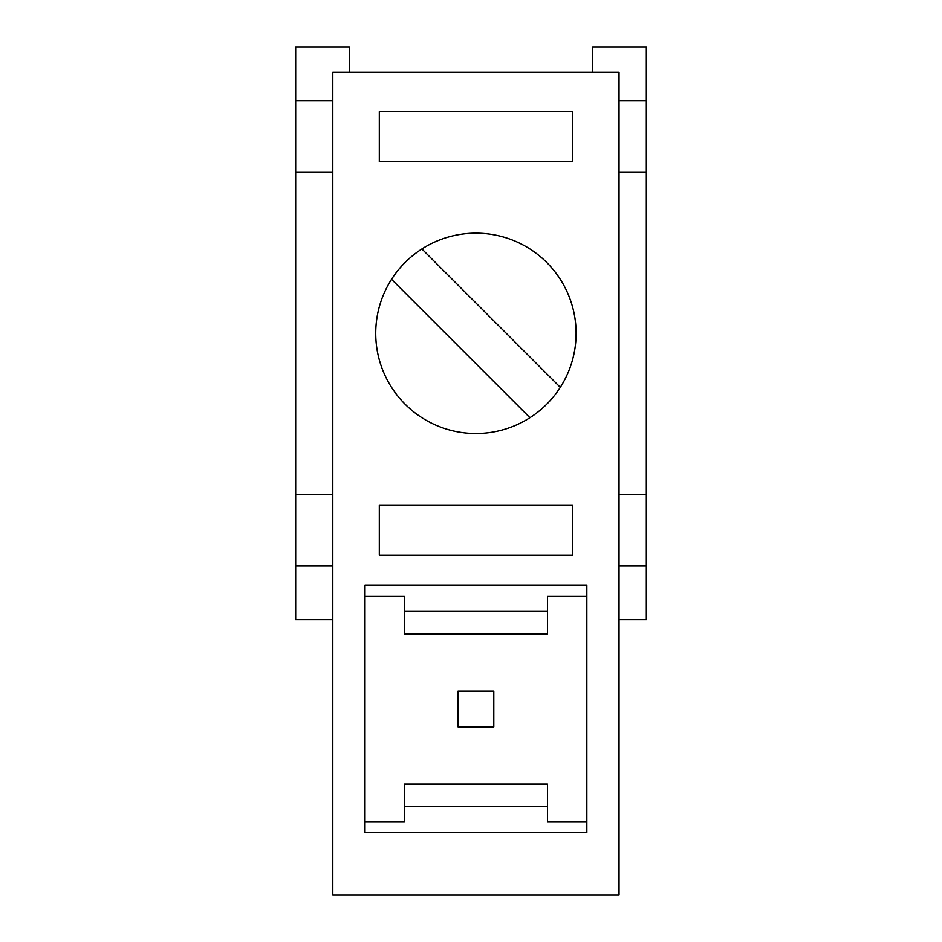<?xml version="1.0" encoding="UTF-8"?>
<svg xmlns="http://www.w3.org/2000/svg" width="942" height="942" viewBox="0 0 942 942"><rect width="100%" height="100%" fill="white"/><g stroke="black" fill="none" stroke-linecap="round" stroke-linejoin="round"><path stroke-width="1.41" d="M332.797 72.145L332.797 894.9L619.024 894.9L619.024 72.145L332.797 72.145M475.91 233.157A100.182 100.182 0 0 1 576.092 333.338A100.182 100.182 0 0 1 475.91 433.52A100.182 100.182 0 0 1 375.728 333.338A100.182 100.182 0 0 1 475.91 233.157M572.512 555.168L379.308 555.168L379.308 505.077L572.512 505.077L572.512 555.168M572.512 161.588L379.308 161.588L379.308 111.497L572.512 111.497L572.512 161.588M586.831 585.3L586.831 832.74L364.99 832.74L364.99 585.3L586.831 585.3M404.353 611.346L547.467 611.346L547.467 633.884L404.353 633.884L404.353 596.321L364.99 596.321L404.353 596.321M547.467 596.321L586.831 596.321L547.467 596.321L547.467 611.346M547.467 821.718L586.831 821.718L547.467 821.718L547.467 806.693L404.353 806.693L404.353 784.156L547.467 784.156L547.467 806.693M404.353 821.718L364.99 821.718L404.353 821.718L404.353 806.693M332.797 494.338L295.682 494.338L295.682 172.327L332.797 172.327M619.024 172.327L646.318 172.327L646.318 47.1L592.648 47.1L592.648 72.145M619.024 619.565L646.318 619.565L646.318 494.338L619.024 494.338M646.318 494.338L646.318 172.327M349.352 72.145L349.352 47.1L295.682 47.1L295.682 100.77L332.797 100.77M295.682 100.77L295.682 172.327M295.682 494.338L295.682 619.565L332.797 619.565M295.682 565.907L332.797 565.907M619.024 565.907L646.318 565.907M619.024 100.77L646.318 100.77M493.796 691.134L493.796 726.906L458.024 726.906L458.024 691.134L493.796 691.134M391.542 279.327L529.922 417.706M560.29 387.35L421.898 248.959"/></g></svg>
